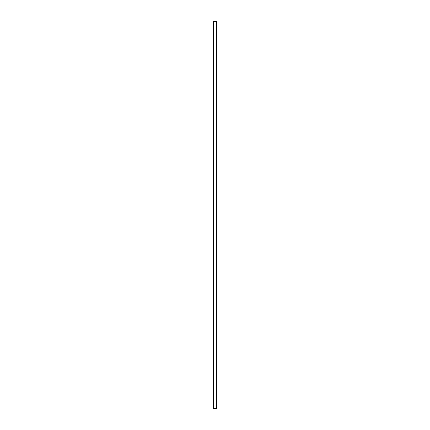 <?xml version="1.0" encoding="UTF-8"?>
<svg xmlns="http://www.w3.org/2000/svg" width="430" height="430" viewBox="0 0 430 430"><rect width="100%" height="100%" fill="white"/><g stroke="black" fill="none" stroke-linecap="round" stroke-linejoin="round"><path stroke-width="0.64" d="M217.016 21.5L212.957 21.5L212.957 408.5L217.042 408.5L217.042 21.5L217.016 408.5M216.607 408.5L216.607 21.5L216.618 408.5M213.382 408.5L213.382 21.5L213.393 408.5M213.011 21.5L213.011 408.5M213.054 21.5L213.054 408.5M213.527 21.5L213.527 408.5M216.473 21.5L216.473 408.5M216.946 21.5L216.946 408.5M216.989 21.5L216.989 408.5M212.984 21.5L212.984 408.5"/></g></svg>
